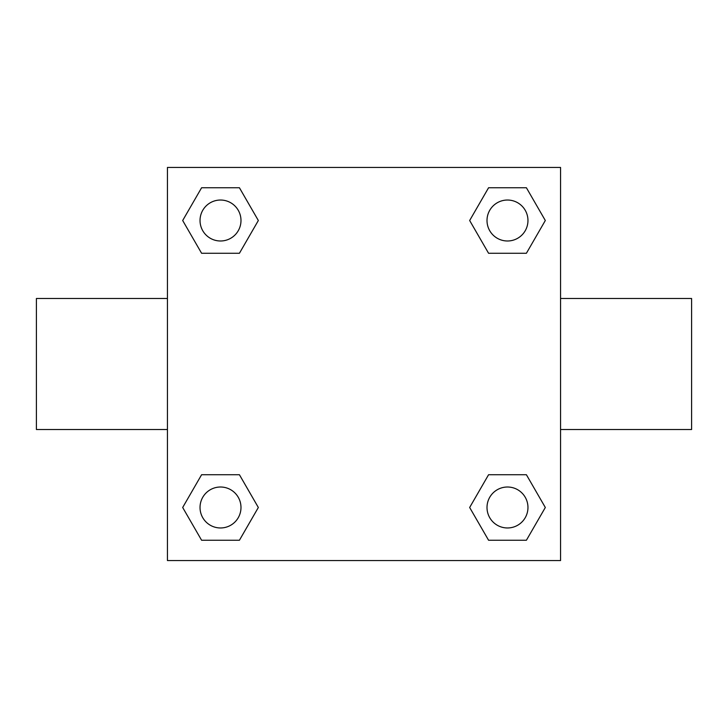 <?xml version="1.0" encoding="UTF-8"?>
<svg xmlns="http://www.w3.org/2000/svg" width="728" height="728" viewBox="0 0 728 728"><rect width="100%" height="100%" fill="white"/><g stroke="black" fill="none" stroke-linecap="round" stroke-linejoin="round"><path stroke-width="1.09" d="M239.421 253.271L201.601 253.271L182.683 220.511L201.601 187.751L239.421 187.751L258.34 220.511L239.421 253.271L201.601 253.271L226.881 253.271M226.881 474.729L239.421 474.729L258.34 507.489L239.421 540.249L201.601 540.249L182.683 507.489L201.601 474.729L239.421 474.729M501.119 253.271L488.579 253.271L469.66 220.511L488.579 187.751L526.399 187.751L545.317 220.511L526.399 253.271L488.579 253.271M488.579 474.729L526.399 474.729L545.317 507.489L526.399 540.249L488.579 540.249L469.66 507.489L488.579 474.729L526.399 474.729L501.119 474.729M560.56 429.52L691.6 429.52L691.6 298.48L560.56 298.48M167.44 298.48L36.4 298.48L36.4 429.52L167.44 429.52M167.44 167.44L560.56 167.44L560.56 560.56L167.44 560.56L167.44 167.44M526.399 540.249L488.579 540.249L526.399 540.249M527.964 507.489A20.475 20.475 0 0 0 497.251 489.753A20.475 20.475 0 0 0 497.251 525.225A20.475 20.475 0 0 0 527.964 507.489M239.421 540.249L201.601 540.249L239.421 540.249M240.986 507.489A20.475 20.475 0 0 0 210.274 489.753A20.475 20.475 0 0 0 210.274 525.225A20.475 20.475 0 0 0 240.986 507.489M488.579 187.751L526.399 187.751L488.579 187.751M527.964 220.511A20.475 20.475 0 0 0 497.251 202.775A20.475 20.475 0 0 0 497.251 238.247A20.475 20.475 0 0 0 527.964 220.511M201.601 187.751L239.421 187.751L201.601 187.751M240.986 220.511A20.475 20.475 0 0 0 210.274 202.775A20.475 20.475 0 0 0 210.274 238.247A20.475 20.475 0 0 0 240.986 220.511"/></g></svg>
